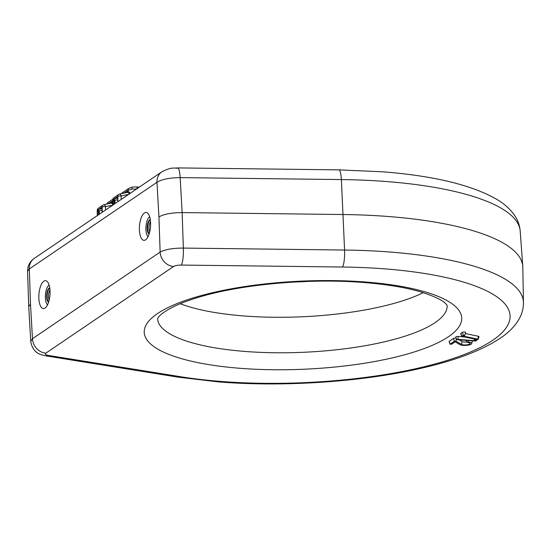 <?xml version="1.0" encoding="UTF-8"?>
<svg xmlns="http://www.w3.org/2000/svg" width="551" height="551" viewBox="0 0 551 551"><rect width="100%" height="100%" fill="white"/><g stroke="black" fill="none" stroke-linecap="round" stroke-linejoin="round"><path stroke-width="0.83" d="M150.327 219.87A6.991 2.762 -85.5 0 0 147.317 228.706A6.991 2.762 -85.5 0 0 149.225 233.7M149.266 233.569A6.991 2.762 94.5 0 1 147.64 228.734A6.991 2.762 94.5 0 1 150.347 220.001M149.128 234.017A7.335 2.9 94.5 0 1 147.179 228.803A7.335 2.9 94.5 0 1 150.271 219.539A7.335 2.9 94.5 0 0 147.179 228.803A7.335 2.9 94.5 0 0 149.128 234.017M49.783 288.09A6.991 2.762 -85.5 0 0 46.773 296.927A6.991 2.762 -85.5 0 0 48.681 301.92M48.722 301.796A6.991 2.762 94.5 0 1 47.097 296.955A6.991 2.762 94.5 0 1 49.797 288.228M48.578 302.244A7.335 2.9 94.5 0 1 46.635 297.023A7.335 2.9 94.5 0 1 49.728 287.76A7.335 2.9 94.5 0 0 46.635 297.023A7.335 2.9 94.5 0 0 48.578 302.244M181.279 265.065A13.975 2.727 90.7 0 0 183.352 248.081L182.147 212.583C171.602 212.665 163.874 214.119 158.943 216.942L156.966 182.326C161.891 179.323 169.612 177.753 180.149 177.615A13.975 2.727 -89.3 0 0 177.67 167.91L338.906 169.866L383.145 171.836C433.12 175.79 470.657 184.757 495.742 198.753C503.924 203.388 510.329 209.125 514.971 215.964C517.981 220.531 519.724 225.593 520.206 231.138A221.282 61.368 177.4 0 0 387.608 181.63A221.282 61.368 177.4 0 0 341.386 179.571L180.149 177.615L182.147 212.583L343.17 214.532A222.246 61.629 -2.6 0 1 389.591 216.605A222.246 61.629 -2.6 0 1 522.768 266.319A222.246 61.629 -2.6 0 1 522.809 267.249L523.45 302.527C523.471 308.092 522.19 313.285 519.607 318.106C515.605 325.345 509.744 331.633 502.023 336.992C482.283 350.656 452.922 361.608 413.946 369.852C355.912 382.366 280.803 386.981 218.41 381.898L177.959 377.132L45.327 355.774A13.975 8.058 99.2 0 0 48.157 355.388L180.79 376.753A207.314 57.49 177.4 0 0 220.125 381.375A207.314 57.49 177.4 0 0 492.794 340.229A207.314 57.49 177.4 0 0 385.817 268.95A207.314 57.49 177.4 0 0 342.515 267.021L181.279 265.065C177.766 265.093 175.19 265.575 173.544 266.519L45.878 353.143A13.975 12.239 -124.2 0 1 32.475 338.707L160.134 252.089C165.073 249.451 172.807 248.115 183.352 248.081L344.582 250.037A221.282 61.368 -2.6 0 1 390.811 252.096A221.282 61.368 -2.6 0 1 523.45 302.527M139.41 230.194A13.975 5.524 -85.5 0 0 145.409 239.947A13.975 5.524 -85.5 0 0 150.581 222.618A13.975 5.524 -85.5 0 0 147.537 213.106A13.975 5.524 -85.5 0 0 141.8 216.412A13.975 5.524 -85.5 0 0 139.41 230.194M148.061 236.661A10.483 4.146 94.5 0 1 145.925 229.657A10.483 4.146 94.5 0 1 149.638 216.763M38.859 298.415A13.975 5.524 -85.5 0 0 44.865 308.167A13.975 5.524 -85.5 0 0 50.031 290.838A13.975 5.524 -85.5 0 0 46.993 281.327A13.975 5.524 -85.5 0 0 41.256 284.633A13.975 5.524 -85.5 0 0 38.859 298.415M47.517 304.882A10.483 4.146 94.5 0 1 45.375 297.877A10.483 4.146 94.5 0 1 49.094 284.984M423.264 292.684A143.969 39.927 -2.6 0 1 243.246 315.909A143.969 39.927 -2.6 0 1 180.225 303.718M467.358 342.488A4.491 1.247 -2.6 0 1 470.024 343.39A4.491 1.247 -2.6 0 1 463.77 344.919A4.491 1.247 -2.6 0 1 461.469 344.382L455.897 341.145L454.389 341.207L450.084 344.203L451.655 344.21L455.154 341.834L459.968 344.63A6.137 1.701 177.4 0 0 466.614 345.339A6.137 1.701 177.4 0 0 471.677 343.576A6.137 1.701 177.4 0 0 468.019 342.04L466.869 342.323L467.358 342.488M466.718 341.909A3.637 1.006 -2.6 0 1 463.99 342.006A3.637 1.006 -2.6 0 1 462.131 341.572L459.417 339.995M456.249 338.218A1.681 0.468 177.4 0 0 455.691 338.128A1.681 0.468 177.4 0 0 453.487 338.466L449.244 341.344A1.681 0.468 177.4 0 0 449.113 341.579L450.084 344.203M30.739 341.393L28.748 306.59L30.498 304.09L29.306 268.95L156.966 182.326A13.975 12.239 -124.2 0 1 161.918 171.774L34.258 258.398A13.975 12.239 -124.2 0 0 29.306 268.95L27.55 271.257L27.991 267.18C29.038 263.44 31.125 260.506 34.258 258.398M45.327 355.774L41.036 354.672C35.326 352.771 31.889 348.328 30.732 341.351L32.475 338.707L30.498 304.09M158.943 216.942L160.134 252.089A13.975 12.239 55.8 0 0 173.544 266.519M475.761 341.041L477.958 339.161L463.508 336.165L464.899 335.187L463.329 335.146L461.704 336.324L476.422 339.45L474.583 340.697L457.929 339.375L456.786 339.657L475.761 341.041M478.826 336.792A1.681 0.468 177.4 0 0 478.957 336.633A1.681 0.468 177.4 0 0 478.406 336.275L465.34 333.569M465.499 332.639A1.681 0.468 177.4 0 0 465.629 332.487A1.681 0.468 177.4 0 0 464.362 332.053A1.681 0.468 177.4 0 0 462.427 332.398L460.863 333.458A1.681 0.468 177.4 0 0 460.732 333.699L461.704 336.324M464.369 336.957L458.15 336.461A1.681 0.468 177.4 0 0 455.815 337.033L456.786 339.657M474.583 340.697L474.266 339.003M49.989 290.04A5.944 2.349 -85.5 0 0 48.474 296.748A5.944 2.349 -85.5 0 0 49.197 300.033M150.533 221.819A5.944 2.349 -85.5 0 0 149.018 228.527A5.944 2.349 -85.5 0 0 149.741 231.813M127.495 192.409A1.398 1.226 56.5 0 0 128.094 191.3L128.052 190.309L131.903 189.11L137.247 188.924M127.178 192.519C128.225 192.141 128.913 192.719 129.251 194.255L121.11 195.942L121.213 199.393M114.071 197.602A2.796 2.796 0 0 0 112.845 199.992L112.845 199.992A2.796 0.778 -1.5 0 1 113.079 199.669A2.796 2.445 55.8 0 1 114.071 197.602L118.747 194.434A2.796 2.445 55.8 0 1 119.581 194.09A2.796 0.964 78.3 0 1 119.746 194.007L127.584 192.354A1.398 1.226 55.8 0 0 128.08 191.307L130.339 193.201M110.372 203.326L112.893 201.769M101.694 207.596A2.796 2.445 -124.2 0 1 101.446 207.631L101.99 208.113L102.162 212.321M99.738 209.146L102.052 208.795M101.839 207.72L99.18 209.525A2.796 2.445 -124.2 0 1 98.106 209.897L101.446 207.631M97.685 215.358L97.589 211.605A2.796 0.778 -1.5 0 1 98.663 212.045L98.732 214.649M97.589 211.605L98.106 209.897M112.59 205.241L105.468 206.556L105.578 210.007M112.445 201.921A1.398 1.226 -124.2 0 1 111.949 202.961L104.105 204.621A2.796 2.796 0 0 0 103.106 205.048A2.796 2.445 55.8 0 1 103.939 204.703A2.796 0.964 78.3 0 1 104.105 204.621A2.796 0.964 78.3 0 1 105.468 206.556A2.796 0.813 178.2 0 0 102.114 207.107L97.437 210.282L97.575 215.434M112.824 205.089A1.398 0.399 -2.3 0 1 112.583 205.082L112.494 203.822L111.529 203.133M98.595 211.97L98.574 211.233A2.796 0.778 -1.5 0 1 97.623 210.999M98.429 208.216A2.796 2.796 0 0 0 97.203 210.606L97.203 210.606A2.796 0.778 -1.5 0 1 97.437 210.282A2.796 2.445 55.8 0 1 98.429 208.216L103.106 205.048A2.796 2.445 55.8 0 0 102.114 207.107L102.279 212.245M98.422 209.848A2.796 1.536 81.3 0 0 98.574 211.233L99.29 211.123M112.941 203.732A1.398 0.944 -18 0 1 112.494 203.822M117.914 201.632L117.756 196.493A2.796 2.445 55.8 0 1 118.747 194.434A2.796 2.796 0 0 1 119.746 194.007A2.796 0.964 78.3 0 1 121.11 195.942A2.796 0.813 178.2 0 0 117.756 196.493L113.079 199.669L113.21 204.82M115.373 198.539L117.694 198.181M117.335 196.982A2.796 2.445 -124.2 0 1 117.087 197.017L117.687 197.967L117.804 201.707M117.473 197.113L114.822 198.911A2.796 2.445 -124.2 0 1 113.747 199.283L117.087 197.017M117.742 199.799L114.925 200.233L115.007 203.601M113.327 204.745L113.251 200.474A2.796 0.647 -4.5 0 0 114.25 199.958L114.374 204.035M114.25 199.958A1.398 0.386 178.5 0 0 114.925 200.233M113.251 200.474L113.747 199.283M102.107 210.406L99.283 210.847L99.373 214.215M180.79 376.753A13.975 8.058 99.2 0 1 177.959 377.132M342.515 267.021A13.975 2.727 90.7 0 0 344.582 250.037L341.386 179.571A13.975 2.727 90.7 0 0 338.906 169.866M308.174 281.409A144.934 40.189 -2.6 0 1 293.821 282.064M157.593 318.595A144.934 40.189 177.4 0 0 244.458 351.4A144.934 40.189 177.4 0 0 447.157 305.447M366.477 282.078A158.908 44.066 -2.6 0 1 448.473 336.709A158.908 44.066 -2.6 0 1 239.471 368.254A158.908 44.066 -2.6 0 1 157.469 313.615A158.908 44.066 -2.6 0 1 366.477 282.078M454.389 341.207L453.487 338.466M450.146 344.086L449.244 341.344M455.897 341.145L456.455 338.762M461.469 344.382L462.131 341.572M468.019 342.04L468.116 340.683M161.918 171.774C171.974 166.691 172.959 168.551 177.67 167.91L177.67 167.91A13.975 2.727 -89.3 0 0 176.892 168.475M45.878 353.143C44.7 354.114 45.457 354.865 48.157 355.388M477.958 339.161L478.406 336.275M463.329 335.146L462.427 332.398M461.766 336.206L460.863 333.458M457.929 339.375L458.15 336.461M131.903 189.11A2.796 0.95 -98.6 0 1 132.509 187.058L129.044 188.222L122.184 192.878A2.796 2.445 55.8 0 0 121.489 193.649M123.858 193.16L128.052 190.309A2.796 2.445 -124.2 0 1 129.044 188.222M139.258 187.147L136.352 186.92A2.796 1.102 94.5 0 1 137.213 188.538M106.997 204.022A2.796 2.445 -124.2 0 1 107.941 202.541L112.955 199.138M112.865 200.619L108.216 203.774M126.014 192.712L128.08 191.307M114.119 200.116A2.796 1.536 81.3 0 1 114.064 199.235M113.231 200.991A2.796 0.778 -1.5 0 1 114.305 201.432M157.558 318.692L158.743 316.859C160.327 314.773 163.826 312.148 169.24 308.987C176.864 304.682 187.278 300.591 200.481 296.714C243.28 283.999 311.115 278.09 364.762 282.594C387.98 284.495 407.189 287.767 422.39 292.409C435.028 296.59 442.859 300.405 445.883 303.849L447.198 305.536M520.206 231.138L522.768 266.319M466.869 342.323L466.208 340.532M471.677 343.576L472.365 341.021M28.748 306.549L27.55 271.257M478.234 339.333L478.957 336.633M464.899 335.187L465.629 332.487M122.184 192.878A2.796 2.796 0 0 0 121.413 193.663M132.509 187.058L136.352 186.92M106.618 204.104L107.941 202.541M97.203 210.606L97.334 215.593M112.845 199.992L112.976 204.986"/></g></svg>
